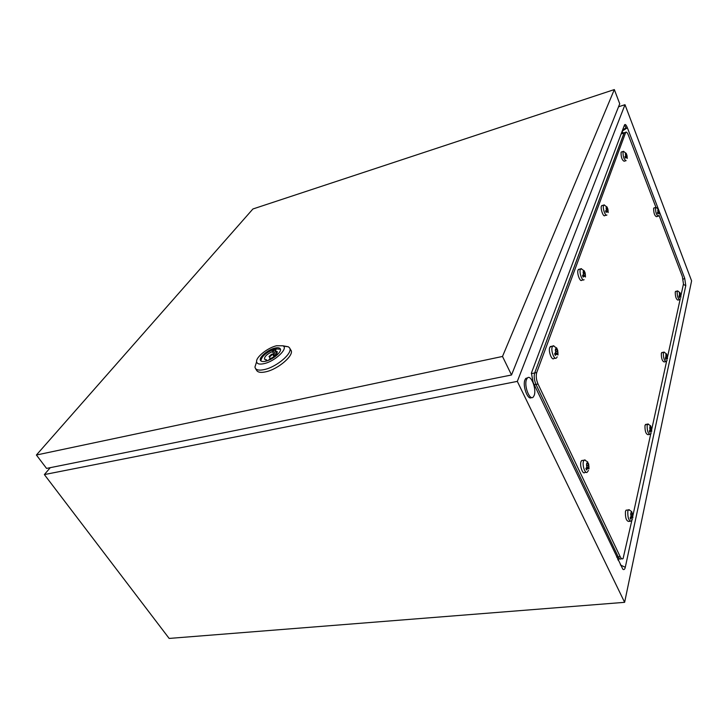 <?xml version="1.0" encoding="UTF-8"?>
<svg xmlns="http://www.w3.org/2000/svg" width="728" height="728" viewBox="0 0 728 728"><rect width="100%" height="100%" fill="white"/><g stroke="black" fill="none" stroke-linecap="round" stroke-linejoin="round"><path stroke-width="1.09" d="M618.509 559.031L618.209 560.405M658.221 208.727L627.381 127.773L622.185 131.113L622.922 133.069M50.268 467.667L44.363 474.583L169.151 638.429L624.624 602.329L691.6 280.871L624.997 104.705L618.554 106.779M44.363 474.583L517.317 381.381L624.624 602.329M627.381 127.773C626.135 124.77 625.17 123.842 624.488 124.998L531.395 373.1L533.142 382.418L622.85 569.241C623.969 570.033 624.788 569.387 625.288 567.303L685.785 285.585L684.693 278.223L659.313 211.593M631.886 520.274L623.086 558.567C622.185 559.35 621.212 558.722 620.174 556.674L538.019 384.011C536.245 379.743 535.808 375.921 536.718 372.563L625.78 132.187C626.517 131.695 627.409 132.742 628.455 135.326L655.946 207.344L658.558 209.318L658.558 210.055L658.085 209.163L658.139 211.529L657.402 212.658L657.875 213.886L658.613 212.758L659.077 213.641L659.377 212.558L658.822 210.301M517.317 381.381L624.997 104.705M624.515 124.934L626.016 127.864L622.577 130.066M526.499 379.506L527.336 378.096C530.849 373.883 536.809 389.152 534.17 395.468L533.296 396.978C529.829 401.264 523.76 385.776 526.499 379.506M531.495 397.497C527.9 400.864 522.313 385.813 524.952 379.816L525.798 378.396L527.591 377.868M283.438 346.146L288.334 346.783L289.444 347.747C293.712 352.325 277.05 366.948 264.337 369.56C259.741 370.57 256.775 370.188 255.437 368.414L254.936 367.067L256.392 362.489M289.68 348.139L290.781 350.004C295.058 354.6 278.433 369.233 265.72 371.826C261.134 372.827 258.158 372.436 256.811 370.652L256.656 370.406M264.018 363.645C259.532 364.61 257.066 363.982 256.62 361.752C255.692 357.293 267.713 347.711 276.604 345.736L282.928 345.791C288.798 348.239 275.048 361.352 264.018 363.645M260.833 360.861C261.752 356.038 266.612 352.043 275.421 348.876L280.426 349.213M274.947 348.093C277.632 347.465 279.379 347.666 280.189 348.685C282.601 351.315 273.018 359.668 265.738 361.197C263.081 361.798 261.37 361.589 260.588 360.578C258.249 357.867 267.749 349.658 274.947 348.093M271.708 354.163L269.032 356.493L269.997 356.611L272.681 354.272L271.708 354.163M36.4 455.018L46.556 468.413L511.52 374.984L619.737 103.804L614.332 89.571L252.916 208.982L36.4 455.018L502.502 356.456L614.332 89.571M502.502 356.456L511.52 374.984M267.085 360.715L266.557 359.85L265.72 361.043L268.022 360.496M268.596 360.278L269.36 359.177C274.902 356.593 277.514 354.054 277.186 351.56L275.12 350.951L275.939 349.786L273.155 350.459L272.336 351.633C266.83 354.199 264.228 356.729 264.537 359.241L266.557 359.85M276.813 353.781L275.12 350.951M275.866 354.973L273.155 350.459M274.902 355.892L272.336 351.633M658.986 215.306L682.364 276.549L683.465 283.984L680.917 295.686M680.152 299.181L667.494 357.166M666.657 360.979L651.715 429.42M650.796 433.624L632.905 515.579M616.598 557.038L618.236 556.865C619.264 558.913 620.238 559.55 621.157 558.767C620.238 559.55 619.264 558.913 618.236 556.865L535.972 384.402C534.197 380.143 533.76 376.331 534.68 372.973L624.033 133.051L625.78 132.187M620.174 556.674L618.236 556.865L535.972 384.402C534.197 380.143 533.76 376.331 534.68 372.973L624.26 132.66L621.257 133.579M587.287 472.126C585.348 474.51 582.1 465.483 583.437 461.406L584.056 460.205L585.294 460.05M587.705 461.916L587.787 463.718L587.068 462.762L586.486 464.819L586.85 467.067L585.858 468.504L586.559 469.988L587.705 467.995L588.424 468.932L588.998 466.875L587.705 461.916M586.086 472.299L584.784 472.481C582.837 474.874 579.588 465.856 580.935 461.779L581.554 460.587L582.755 460.405M587.851 463.481L588.397 463.399M586.704 465.456L588.479 465.192M586.777 465.674L588.506 465.42M586.804 467.194L588.998 466.875L588.424 468.932L587.551 468.55M586.44 467.886L588.552 467.567M587.705 467.995L586.167 468.204M556.429 357.949C554.39 360.487 550.65 350.669 552.234 346.91L553.162 345.791L553.944 345.873M556.702 348.002L556.711 349.549L555.946 348.457L555.3 350.286L555.828 352.024L554.618 353.844L555.355 355.437L556.565 353.617L557.32 354.7L557.976 352.871L556.947 348.412M555.273 358.185L553.935 358.458C551.888 360.997 548.148 351.196 549.74 347.438L551.369 346.364M555.792 349.686L556.62 349.513M555.783 349.74L556.711 349.549M555.428 350.687L555.664 349.877M555.692 349.95L557.43 349.586M555.701 351.497L557.439 351.133M555.773 351.706L557.466 351.36M557.484 353.426L555.136 353.908L555.473 352.898M555.628 353.353L557.976 352.871L557.32 354.7L556.383 354.117M554.718 353.999L556.565 353.617M584.074 279.689C582.4 281.818 578.997 272.591 580.325 269.487L581.535 268.714M580.999 268.668L584.356 270.934L584.311 272.063L583.647 270.998L583.11 272.5L583.583 274.092L582.527 275.612L583.173 277.113L584.229 275.594L584.884 276.649L585.421 275.148L584.511 271.326M583.274 279.88L581.79 280.235C580.107 282.373 576.694 273.155 578.032 270.052L579.179 269.251M583.383 272.226L584.229 272.017M583.301 272.308L584.311 272.063M583.283 272.709L584.875 272.317M583.556 273.892L584.948 273.555M583.583 274.092L584.966 273.755M583.064 275.876L583.082 275.093M583.265 275.666L585.421 275.148L584.884 276.649L584.084 275.994M584.356 275.721L585.012 275.557M582.728 275.957L584.229 275.594M606.915 215.006C605.514 216.826 602.402 208.126 603.521 205.533L604.413 204.941M604.031 204.914L607.161 207.125L607.116 208.017L606.533 206.989L606.087 208.235L606.515 209.709L605.587 211.002L606.16 212.412L607.079 211.12L607.671 212.139L608.108 210.893L607.27 207.526M606.342 215.16L604.804 215.579C603.394 217.399 600.282 208.709 601.41 206.106L602.247 205.496M606.096 208.226L607.043 207.962M606.106 208.29L607.116 208.017M606.251 208.781L607.58 208.417M606.497 209.746L607.68 209.418M606.424 209.946L607.707 209.6M606.106 211.384L605.905 210.729M607.134 211.156L608.108 210.893L608.007 211.821L606.961 211.457M607.243 211.338L607.762 211.202M605.823 211.466L607.079 211.12M626.098 160.661C623.996 159.587 622.968 156.638 623.013 151.797L623.687 151.333M623.405 151.324L626.326 153.481L626.28 154.19L625.761 153.198L625.379 154.254L625.771 155.628L624.942 156.748L625.461 158.076L626.28 156.957L626.808 157.94L627.181 156.884L626.399 153.863M625.68 160.779L624.142 161.234C622.03 160.169 621.002 157.221 621.057 152.38L621.676 151.906M625.416 154.382L626.226 154.136M625.434 154.445L626.28 154.19M625.607 155L626.662 154.691M625.689 155.847L626.79 155.519M625.616 156.038L626.817 155.683M625.279 157.257L625.088 156.629M626.399 157.112L627.181 156.884L626.808 157.94L626.18 157.248M625.206 157.275L626.28 156.957M658.294 216.171C656.474 215.215 655.546 212.458 655.537 207.899L656.174 207.371M657.903 210.647L658.84 210.401L658.085 209.163L657.784 210.256L658.558 210.055M657.912 216.271L656.419 216.671C654.581 215.716 653.662 212.958 653.644 208.399L654.254 207.862M657.848 210.183L658.503 210.01M658.139 211.511L659.022 211.275M658.103 211.684L659.04 211.429M657.584 213.031L659.377 212.558L659.077 213.641L658.531 213.049M679.743 299.654C678.032 298.844 677.158 296.159 677.122 291.591L677.823 290.927M677.55 290.9L680.043 292.72L679.006 296.442L679.461 297.606L680.17 296.387L680.616 297.206L680.88 295.987L680.161 293.202M679.333 299.745L677.859 300.072C676.139 299.263 675.265 296.578 675.238 292.019L675.912 291.337M679.552 293.693L680.079 293.575M679.388 293.939L680.316 293.73M679.652 294.931L680.525 294.74M679.697 295.086L680.553 294.895M679.033 296.487L680.88 295.987L680.616 297.206L680.098 296.715M679.106 296.624L680.17 296.387M666.175 361.543C664.273 360.842 663.326 357.976 663.345 352.953L664.255 352.106M663.89 352.061L666.511 353.917L665.365 358.294L665.865 359.523L666.648 358.112L667.139 358.94L667.449 357.53L666.675 354.409M665.638 361.652L664.154 361.934C662.234 361.234 661.297 358.367 661.324 353.353L662.198 352.489M666.038 355.036L666.511 354.946M666.038 355.073L666.575 354.973M666.011 355.155L666.857 354.991M666.02 356.392L667.066 356.192M666.075 356.556L667.085 356.365M665.792 357.848L667.449 357.53L667.139 358.94L666.557 358.504M665.374 358.312L667.185 357.958M665.401 358.358L666.648 358.112M650.213 434.325C648.066 433.77 647.046 430.703 647.146 425.125L648.348 424.033M647.865 423.96L650.605 425.825L650.686 427.154L650.14 426.326L649.767 427.991L650.086 429.884L649.312 431.067L649.867 432.35L650.741 430.712L651.287 431.549L651.66 429.875L650.814 426.308M649.494 434.443L648.029 434.68C645.873 434.115 644.853 431.049 644.962 425.48L646.127 424.369M649.967 428.646L651.232 428.437M650.031 428.828L651.26 428.628M650.013 430.139L651.66 429.875L651.287 431.549L650.641 431.167M649.676 430.694L651.351 430.421M649.467 430.921L650.741 430.712M631.158 521.166C628.719 520.802 627.609 517.49 627.818 511.229L628.41 509.909L629.429 509.8M631.576 511.484L631.749 513.258L631.121 512.421L630.675 514.441L631.14 515.988L630.157 517.927L630.776 519.264L631.758 517.335L632.386 518.163L632.823 516.143L631.84 511.93M630.166 521.284L628.783 521.448C626.335 521.084 625.216 517.781 625.443 511.52L626.044 510.201L627.026 510.073M630.794 514.787L632.359 514.596M630.858 514.996L632.386 514.805M631.067 516.352L632.823 516.143L632.386 518.163L631.64 517.881M630.839 517.044L632.468 516.844M630.566 517.481L631.758 517.335M620.374 564.946L625.288 567.303M683.155 279.27L684.693 278.223M683.365 284.457L685.785 285.585M534.252 384.739L538.019 384.011M531.358 373.628L536.718 372.563M621.12 133.952L625.552 132.587M586.85 467.067L586.631 463.472L587.068 462.762L587.942 463.163M588.634 464.637L588.998 466.875M555.655 352.525L555.464 349.031L555.946 348.457L556.893 349.049M557.621 350.641L557.976 352.871M583.437 274.501L583.237 271.426L583.647 270.998L584.447 271.653M585.094 273.155L585.421 275.148M606.388 210.046L606.187 207.307L607.234 207.68M607.807 209.082L608.108 210.893M625.67 155.91L625.461 153.444L626.38 153.908M626.899 155.237L627.181 156.884M659.104 210.983L659.377 212.558M658.057 211.83L657.784 210.256M679.643 295.55L679.406 293.111L680.152 293.248M680.598 294.412L680.88 295.987M666.065 357.275L665.811 354.582L666.657 354.591M667.148 355.81L667.449 357.53M650.086 429.884L649.831 426.881L650.14 426.326L650.787 426.708M651.332 427.982L651.66 429.875M631.021 516.534L630.766 513.14L631.121 512.421L631.868 512.712M632.477 514.05L632.823 516.143M527.336 378.096L525.798 378.396M255.437 368.414L256.811 370.652M256.62 361.752L254.936 367.067M270.397 358.749L269.032 356.493M274.065 356.574L272.7 354.309M282.928 345.791L288.334 346.783M621.157 558.767L621.712 558.713M617.59 559.122L619.765 558.904M589.043 468.805L588.697 464.082M584.502 459.923L587.733 461.962M584.056 460.205L581.554 460.587M588.452 470.515L587.66 471.571M558.03 354.946L557.694 350.159M553.162 345.791L556.765 348.066M552.716 346.073L550.222 346.601M557.211 356.875L556.793 357.393M585.485 276.995L585.148 272.827M580.671 268.887L578.387 269.451M608.18 212.558L607.853 208.863M603.785 205.078L601.674 205.651M627.254 158.395L626.926 155.073M623.214 151.442L621.257 152.034M659.45 213.877L659.122 210.829M655.755 207.462L653.871 207.962M658.94 215.361L658.43 215.97M680.944 297.242L680.616 294.239M677.386 291L675.502 291.428M680.571 298.562L679.879 299.454M667.512 358.904L667.176 355.564M663.69 352.197L661.661 352.598M667.121 360.278L666.347 361.288M651.715 431.404L651.36 427.645M647.592 424.133L645.408 424.488M651.314 432.823L650.441 433.988M632.878 517.863L632.514 513.559M628.774 509.682L631.622 511.538M628.41 509.909L626.044 510.201M632.459 519.328L631.458 520.72"/></g></svg>
